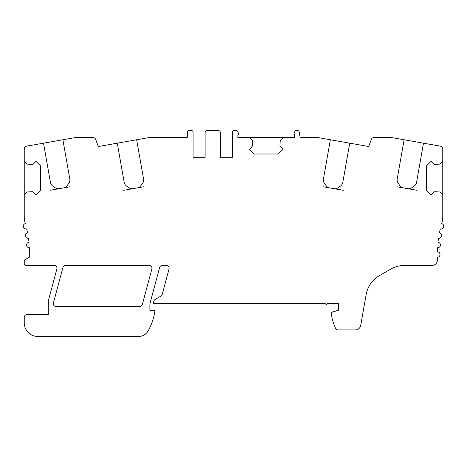 <?xml version="1.0" encoding="UTF-8"?>
<svg xmlns="http://www.w3.org/2000/svg" width="467" height="467" viewBox="0 0 467 467"><rect width="100%" height="100%" fill="white"/><g stroke="black" fill="none" stroke-linecap="round" stroke-linejoin="round"><path stroke-width="0.7" d="M335.604 328.354A2.732 2.732 0 0 0 338.079 329.93L355.334 329.93A5.464 5.464 0 0 0 360.717 325.417L366.134 294.589A27.319 27.319 0 0 1 379.373 275.676L390.733 269.12A27.319 27.319 0 0 1 404.387 265.46L431.952 265.46A5.464 5.464 0 0 0 437.41 259.74A109.272 109.272 0 0 1 437.322 257.264A2.732 2.732 0 0 0 440.019 254.533A2.732 2.732 0 0 0 437.322 251.801A109.272 109.272 0 0 1 437.497 247.738A2.732 2.732 0 0 0 440.428 245.251A2.732 2.732 0 0 0 437.976 242.291A109.272 109.272 0 0 1 438.507 238.258A2.732 2.732 0 0 0 441.636 236.033A2.732 2.732 0 0 0 439.453 232.875A109.272 109.272 0 0 1 440.334 228.9A2.732 2.732 0 0 0 443.65 226.962A2.732 2.732 0 0 0 441.747 223.623A27.319 27.319 0 0 0 442.751 216.291L442.751 194.827L439.902 191.984L434.584 191.703L431.006 194.71L426.359 190.063L426.359 166.024L431.006 161.384L434.584 164.39L439.902 164.11L442.751 161.261L442.751 148.868A2.732 2.732 0 0 0 440.492 146.177L423.481 143.176L416.552 182.457A5.464 5.464 0 0 1 414.305 185.983L411.777 187.752A5.464 5.464 0 0 1 407.691 188.656L403.389 187.897A5.464 5.464 0 0 1 399.863 185.656L398.088 183.122A5.464 5.464 0 0 1 397.183 179.042L404.113 139.761L391.941 137.613L373.874 137.613A2.732 2.732 0 0 0 371.312 139.411L369.035 145.663A1.092 1.092 0 0 1 367.821 146.369L349.725 143.176L342.796 182.457A5.464 5.464 0 0 1 340.548 185.983L338.02 187.752A5.464 5.464 0 0 1 333.934 188.656L329.632 187.897A5.464 5.464 0 0 1 326.106 185.656L324.332 183.122A5.464 5.464 0 0 1 323.427 179.042L330.356 139.761L318.185 137.613L300.153 137.613L299.143 131.869A1.64 1.64 0 0 0 297.526 130.515L296.329 130.515A1.64 1.64 0 0 0 294.689 132.155A2.732 2.732 0 0 0 294.689 135.43L294.689 137.613L283.218 137.613L280.212 140.625L279.937 145.78L282.944 149.364L278.303 154.005L254.264 154.005L249.617 149.364L252.624 145.78L252.349 140.625L249.343 137.613L237.872 137.613L237.872 135.43A2.732 2.732 0 0 0 237.872 132.155A1.64 1.64 0 0 0 236.232 130.515L234.049 130.515A1.64 1.64 0 0 0 232.408 132.155L232.408 157.286L220.389 157.286L220.389 132.698A2.183 2.183 0 0 0 218.2 130.515L207.278 130.515A2.183 2.183 0 0 0 205.089 132.698L205.089 157.286L193.069 157.286L193.069 132.155A1.64 1.64 0 0 0 191.429 130.515L189.246 130.515A1.64 1.64 0 0 0 187.606 132.155L187.606 136.522A1.092 1.092 0 0 1 186.514 137.613L148.815 137.613L136.644 139.761L143.573 179.042A5.464 5.464 0 0 1 142.668 183.122L140.894 185.656A5.464 5.464 0 0 1 137.368 187.897L133.066 188.656A5.464 5.464 0 0 1 128.98 187.752L126.452 185.983A5.464 5.464 0 0 1 124.204 182.457L117.275 143.176L99.179 146.369A1.092 1.092 0 0 1 97.965 145.663L95.688 139.411A2.732 2.732 0 0 0 93.126 137.613L75.059 137.613L62.887 139.761L69.816 179.042A5.464 5.464 0 0 1 68.912 183.122L67.137 185.656A5.464 5.464 0 0 1 63.611 187.897L59.309 188.656A5.464 5.464 0 0 1 55.223 187.752L52.695 185.983A5.464 5.464 0 0 1 50.448 182.457L43.519 143.176L26.508 146.177A2.732 2.732 0 0 0 24.249 148.868L24.249 161.261L27.098 164.11L32.416 164.39L35.994 161.384L40.641 166.024L40.641 190.063L35.994 194.71L32.416 191.703L27.098 191.984L24.249 194.827L24.249 216.291A27.319 27.319 0 0 0 25.253 223.623A2.732 2.732 0 0 0 23.35 226.962A2.732 2.732 0 0 0 26.666 228.9A109.272 109.272 0 0 1 27.547 232.875A2.732 2.732 0 0 0 25.364 236.033A2.732 2.732 0 0 0 28.493 238.258A109.272 109.272 0 0 1 29.024 242.291A2.732 2.732 0 0 0 26.572 245.251A2.732 2.732 0 0 0 29.503 247.738A109.272 109.272 0 0 1 29.684 257.019L25.066 259.681A1.64 1.64 0 0 0 24.249 261.1L24.249 263.82A1.64 1.64 0 0 0 25.889 265.46L54.242 265.46A2.732 2.732 0 0 1 56.881 268.899L48.848 298.892A16.392 16.392 0 0 0 48.288 303.13L48.288 314.635L26.981 314.635A2.732 2.732 0 0 0 24.249 317.362L24.249 322.825A13.66 13.66 0 0 0 37.909 336.485L138.588 336.485A10.928 10.928 0 0 0 148.051 331.021A54.633 54.633 0 0 0 154.921 310.701L149.907 310.263L149.907 303.708L159.615 267.486A2.732 2.732 0 0 1 162.253 265.46L166.421 265.46A2.732 2.732 0 0 1 169.06 268.899L161.926 295.512L155.097 299.452A2.732 2.732 0 0 0 153.731 301.816L153.731 303.708L325.289 303.708L326.38 304.799L327.472 303.708L338.4 303.708L338.4 310.263L331.103 312.493A51.901 51.901 0 0 0 335.604 328.354M139.726 306.44L56.04 306.44A2.732 2.732 0 0 1 53.401 303.001L62.917 267.486A2.732 2.732 0 0 1 65.555 265.46L149.242 265.46A2.732 2.732 0 0 1 151.88 268.899L142.365 304.414A2.732 2.732 0 0 1 139.726 306.44M442.751 194.827L442.751 161.261M404.113 139.761L423.481 143.176M417.078 190.314L407.691 188.656M403.389 187.897L396.944 186.765M330.356 139.761L349.725 143.176M343.321 190.314L333.934 188.656M329.632 187.897L323.182 186.765M283.218 137.613L249.343 137.613M117.275 143.176L136.644 139.761M143.818 186.765L137.368 187.897M133.066 188.656L123.679 190.314M43.519 143.176L62.887 139.761M70.056 186.765L63.611 187.897M59.309 188.656L49.922 190.314M24.249 161.261L24.249 194.827"/></g></svg>
